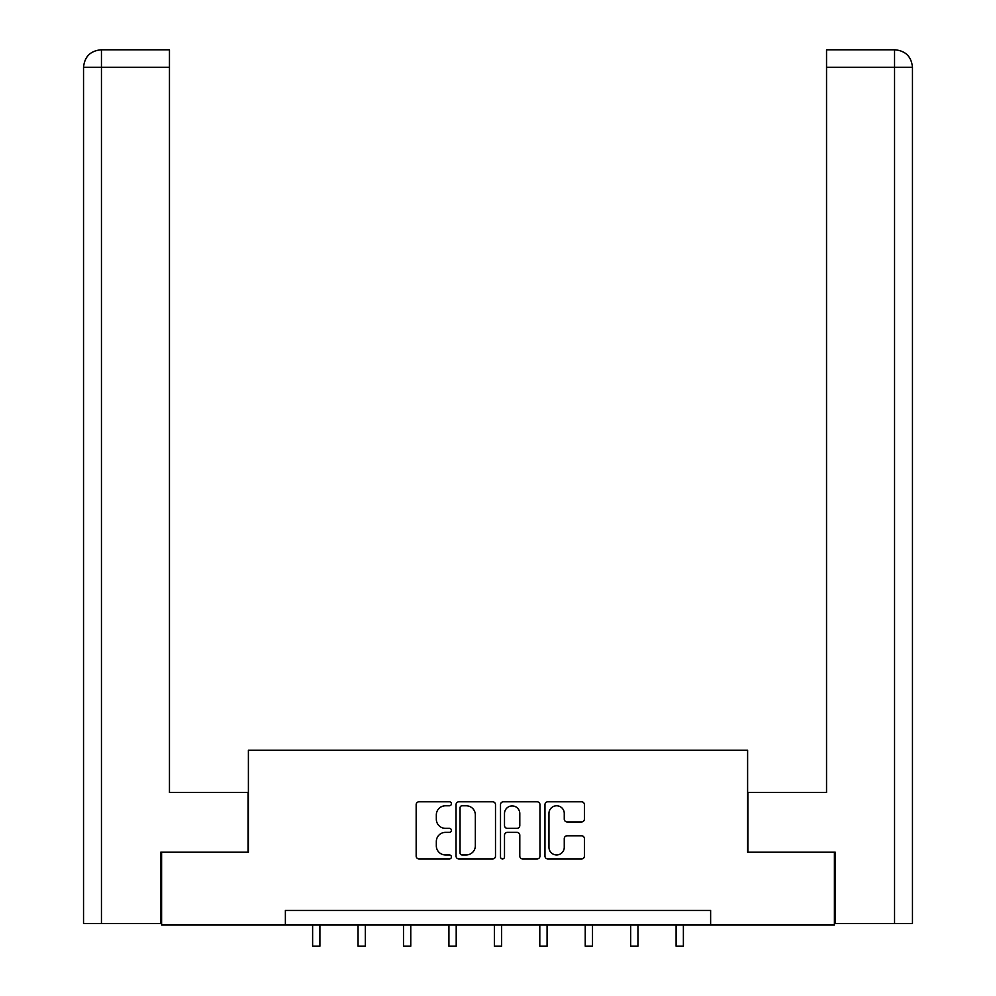 <?xml version="1.0" encoding="UTF-8"?>
<svg xmlns="http://www.w3.org/2000/svg" width="996" height="996" viewBox="0 0 996 996"><rect width="100%" height="100%" fill="white"/><g stroke="black" fill="none" stroke-linecap="round" stroke-linejoin="round"><path stroke-width="1.49" d="M451.4 803.784A2.004 2.004 0 0 0 449.395 801.78L419.03 801.78A2.864 2.864 0 0 0 416.166 804.644L416.166 856.099A2.864 2.864 0 0 0 419.03 858.95L449.395 858.95A2.004 2.004 0 0 0 451.4 856.958A2.004 2.004 0 0 0 449.395 854.954L445.473 854.954A9.151 9.151 0 0 1 436.323 845.803L436.323 841.52A9.151 9.151 0 0 1 445.473 832.37L449.395 832.37A2.004 2.004 0 0 0 451.4 830.365A2.004 2.004 0 0 0 449.395 828.361L445.473 828.361A9.151 9.151 0 0 1 436.323 819.222L436.323 814.927A9.151 9.151 0 0 1 445.473 805.776L449.395 805.776A2.004 2.004 0 0 0 451.4 803.784M581.552 821.937A2.864 2.864 0 0 0 584.415 819.073L584.415 804.644A2.864 2.864 0 0 0 581.552 801.78L547.812 801.78A2.864 2.864 0 0 0 544.961 804.644L544.961 856.099A2.864 2.864 0 0 0 547.812 858.95L581.552 858.95A2.864 2.864 0 0 0 584.415 856.099L584.415 838.657A2.864 2.864 0 0 0 581.552 835.793L567.11 835.793A2.864 2.864 0 0 0 564.259 838.657L564.259 847.31A7.644 7.644 0 0 1 556.602 854.954A7.644 7.644 0 0 1 548.958 847.31L548.958 813.433A7.644 7.644 0 0 1 556.602 805.776A7.644 7.644 0 0 1 564.259 813.433L564.259 819.073A2.864 2.864 0 0 0 567.11 821.937L581.552 821.937M169.457 49.8L101.044 49.8L169.457 49.8L169.457 67.28L101.455 67.28L101.455 923.566L160.73 923.566L160.73 852.215L248.39 852.215L248.39 750.274L747.61 750.274L747.61 852.215L834.399 852.215L834.399 925.023L710.621 925.023L710.621 910.469L285.379 910.469L285.379 925.023L710.621 925.023M161.601 852.215L161.601 925.023L285.379 925.023M495.498 804.644A2.864 2.864 0 0 0 492.634 801.78L458.907 801.78A2.864 2.864 0 0 0 456.044 804.644L456.044 856.099A2.864 2.864 0 0 0 458.907 858.95L492.634 858.95A2.864 2.864 0 0 0 495.498 856.099L495.498 804.644M503.366 801.78L537.093 801.78A2.864 2.864 0 0 1 539.957 804.644L539.957 856.099A2.864 2.864 0 0 1 537.093 858.95L522.663 858.95A2.864 2.864 0 0 1 519.8 856.099L519.8 835.233A2.864 2.864 0 0 0 516.936 832.37L507.362 832.37A2.864 2.864 0 0 0 504.499 835.233L504.499 856.958A2.004 2.004 0 0 1 502.507 858.95A2.004 2.004 0 0 1 500.502 856.958L500.502 804.644A2.864 2.864 0 0 1 503.366 801.78M462.044 805.776A2.004 2.004 0 0 0 460.052 807.781L460.052 852.95A2.004 2.004 0 0 0 462.044 854.954L466.19 854.954A9.151 9.151 0 0 0 475.341 845.803L475.341 814.927A9.151 9.151 0 0 0 466.19 805.776L462.044 805.776M519.8 813.57A7.644 7.644 0 0 0 512.156 805.926A7.644 7.644 0 0 0 504.499 813.57L504.499 825.51A2.864 2.864 0 0 0 507.362 828.361L516.936 828.361A2.864 2.864 0 0 0 519.8 825.51L519.8 813.57M312.62 925.023L312.62 946.2L319.903 946.2L319.903 925.023M248.104 852.215L248.104 792.505L169.457 792.505L169.457 67.28M101.455 923.566L83.54 923.566L83.54 67.28C84.585 56.66 90.412 50.833 100.994 49.8M101.455 49.8L105.389 49.8L101.455 49.8L101.455 67.28L83.54 67.28C84.56 56.672 90.387 50.846 101.019 49.8M747.896 852.215L747.896 792.505L826.543 792.505L826.543 49.8L894.956 49.8L826.543 49.8M912.461 923.566L912.461 748.818L912.461 923.566L835.271 923.566L835.271 852.215L834.399 852.215M894.545 49.8L890.611 49.8L894.545 49.8L894.545 67.28L826.543 67.28M894.545 923.566L894.545 67.28L912.461 67.28L912.461 748.818L912.461 67.28C911.415 56.66 905.588 50.833 895.006 49.8M358.05 925.023L358.05 946.2L365.333 946.2L365.333 925.023M403.492 925.023L403.492 946.2L410.763 946.2L410.763 925.023M448.922 925.023L448.922 946.2L456.205 946.2L456.205 925.023M494.365 925.023L494.365 946.2L501.635 946.2L501.635 925.023M539.795 925.023L539.795 946.2L547.078 946.2L547.078 925.023M585.237 925.023L585.237 946.2L592.508 946.2L592.508 925.023M630.667 925.023L630.667 946.2L637.95 946.2L637.95 925.023M676.097 925.023L676.097 946.2L683.38 946.2L683.38 925.023M83.54 67.28L83.54 748.818"/></g></svg>
